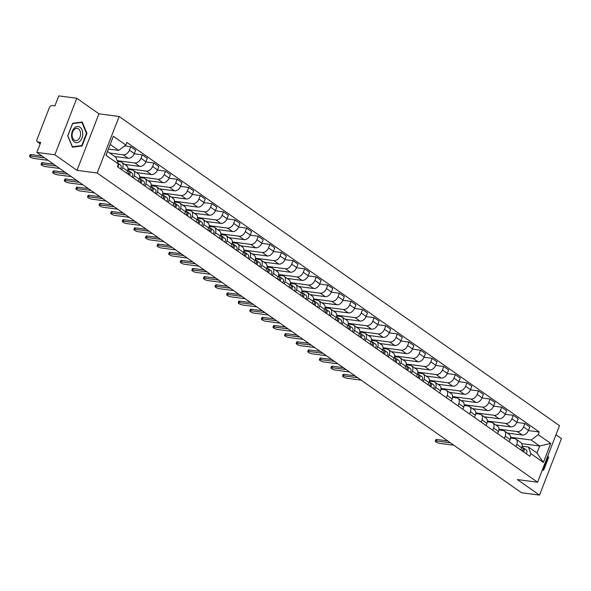 <?xml version="1.0" encoding="UTF-8"?>
<svg xmlns="http://www.w3.org/2000/svg" width="591" height="591" viewBox="0 0 591 591"><rect width="100%" height="100%" fill="white"/><g stroke="black" fill="none" stroke-linecap="round" stroke-linejoin="round"><path stroke-width="0.89" d="M76.8 98.261L54.867 154.798L36.841 152.426L521.498 492.739L539.524 495.11L517.376 479.56L537.574 482.226L559.507 425.69L119.138 116.479L98.941 113.812L76.8 98.261L58.775 95.89L54.889 105.892L52.082 105.523A2.504 1.721 -54.9 0 0 49.393 107.547L36.982 139.542A2.504 1.721 -54.9 0 0 37.359 141.833A2.504 1.721 -54.9 0 0 37.92 142.047L40.24 143.672M539.524 495.11L561.45 438.574L555.991 434.747M54.867 154.798L77.015 170.348L97.212 173.008L537.574 482.226M36.841 152.426L40.727 142.416L37.92 142.047M507.351 433.063L522.267 435.028A5.755 3.96 -54.9 0 0 528.45 430.374L529.787 426.924L524.882 423.481L523.545 426.931A5.755 3.96 125.1 0 1 517.361 431.585L498.974 429.162M516.793 444.343L521.698 447.786A5.755 3.96 -54.9 0 0 520.841 442.526L515.936 439.083A5.755 3.96 125.1 0 1 516.793 444.343L515.943 446.537M521.698 447.786L520.848 449.98M516.785 422.417L524.882 423.481M510.521 438.049L514.643 438.596A5.755 3.96 125.1 0 1 515.936 439.083M495.76 424.922L510.676 426.887A5.755 3.96 -54.9 0 0 516.859 422.233L518.196 418.79L513.291 415.34L511.954 418.79A5.755 3.96 125.1 0 1 505.77 423.444L487.383 421.021M509.257 441.839L510.107 439.645A5.755 3.96 -54.9 0 0 509.243 434.392L504.337 430.942A5.755 3.96 125.1 0 1 505.202 436.202L504.352 438.396M505.194 414.276L513.291 415.34M498.93 429.908L503.052 430.455A5.755 3.96 125.1 0 1 504.337 430.942M484.169 416.781L499.085 418.746A5.755 3.96 -54.9 0 0 505.268 414.099L506.605 410.649L501.7 407.206L500.363 410.649A5.755 3.96 125.1 0 1 494.179 415.303L475.792 412.88M497.666 433.698L498.516 431.511A5.755 3.96 -54.9 0 0 497.652 426.251L492.746 422.809A5.755 3.96 125.1 0 1 493.611 428.061L492.761 430.255M493.603 406.135L501.7 407.206M487.331 421.767L491.461 422.314A5.755 3.96 125.1 0 1 492.746 422.809M472.578 408.64L487.486 410.605A5.755 3.96 -54.9 0 0 493.677 405.958L495.014 402.508L490.109 399.065L488.772 402.515A5.755 3.96 125.1 0 1 482.588 407.162L464.201 404.739M486.068 425.557L486.918 423.37A5.755 3.96 -54.9 0 0 486.061 418.11L481.155 414.668A5.755 3.96 125.1 0 1 482.012 419.928L481.163 422.114M482.012 397.994L490.109 399.065M475.74 413.634L479.87 414.173A5.755 3.96 125.1 0 1 481.155 414.668M460.987 400.499L475.895 402.471A5.755 3.96 -54.9 0 0 482.079 397.817L483.416 394.367L478.518 390.924L477.181 394.374A5.755 3.96 125.1 0 1 470.99 399.021L452.603 396.598M474.477 417.416L475.327 415.229A5.755 3.96 -54.9 0 0 474.47 409.969L469.564 406.527A5.755 3.96 125.1 0 1 470.421 411.787L469.572 413.973M470.414 389.853L478.518 390.924M464.149 405.492L468.271 406.032A5.755 3.96 125.1 0 1 469.564 406.527M449.389 392.365L464.304 394.33A5.755 3.96 -54.9 0 0 470.488 389.676L471.825 386.226L466.92 382.783L465.582 386.233A5.755 3.96 125.1 0 1 459.399 390.887L441.012 388.457M462.886 409.275L463.736 407.088A5.755 3.96 -54.9 0 0 462.879 401.828L457.973 398.386A5.755 3.96 125.1 0 1 458.83 403.646L457.981 405.832M458.823 381.712L466.92 382.783M452.558 397.351L456.68 397.891A5.755 3.96 125.1 0 1 457.973 398.386M437.798 384.224L452.713 386.189A5.755 3.96 -54.9 0 0 458.897 381.535L460.234 378.085L455.329 374.642L453.991 378.092A5.755 3.96 125.1 0 1 447.808 382.746L429.421 380.323M451.295 401.141L452.145 398.947A5.755 3.96 -54.9 0 0 451.28 393.687L446.375 390.245A5.755 3.96 125.1 0 1 447.239 395.505L446.39 397.691M447.232 373.578L455.329 374.642M440.967 389.21L445.089 389.757A5.755 3.96 125.1 0 1 446.375 390.245M426.207 376.083L441.122 378.048A5.755 3.96 -54.9 0 0 447.306 373.394L448.643 369.944L443.738 366.501L442.4 369.951A5.755 3.96 125.1 0 1 436.217 374.605L417.83 372.182M439.704 393L440.554 390.806A5.755 3.96 -54.9 0 0 439.689 385.546L434.784 382.104A5.755 3.96 125.1 0 1 435.648 387.364L434.799 389.558M435.641 365.437L443.738 366.501M429.376 381.069L433.498 381.616A5.755 3.96 125.1 0 1 434.784 382.104M414.616 367.942L429.531 369.907A5.755 3.96 -54.9 0 0 435.715 365.253L437.052 361.81L432.147 358.36L430.809 361.81A5.755 3.96 125.1 0 1 424.626 366.464L406.239 364.041M428.106 384.859L428.955 382.665A5.755 3.96 -54.9 0 0 428.098 377.413L423.193 373.963A5.755 3.96 125.1 0 1 424.05 379.223L423.2 381.417M424.05 357.296L432.147 358.36M417.778 372.928L421.908 373.475A5.755 3.96 125.1 0 1 423.193 373.963M403.025 359.801L417.933 361.766A5.755 3.96 -54.9 0 0 424.116 357.119L425.454 353.669L420.556 350.227L419.218 353.669A5.755 3.96 125.1 0 1 413.028 358.323L394.64 355.9M416.515 376.718L417.364 374.531A5.755 3.96 -54.9 0 0 416.507 369.272L411.602 365.829A5.755 3.96 125.1 0 1 412.459 371.082L411.609 373.276M412.452 349.155L420.556 350.227M406.187 364.787L410.309 365.334A5.755 3.96 125.1 0 1 411.602 365.829M391.427 351.66L406.342 353.625A5.755 3.96 -54.9 0 0 412.525 348.978L413.863 345.528L408.957 342.086L407.62 345.536A5.755 3.96 125.1 0 1 401.437 350.182L383.049 347.759M404.924 368.577L405.773 366.39A5.755 3.96 -54.9 0 0 404.916 361.131L400.011 357.688A5.755 3.96 125.1 0 1 400.868 362.948L400.018 365.135M400.861 341.014L408.957 342.086M394.596 356.654L398.718 357.193A5.755 3.96 125.1 0 1 400.011 357.688M379.836 343.519L394.751 345.491A5.755 3.96 -54.9 0 0 400.934 340.837L402.272 337.387L397.366 333.945L396.029 337.395A5.755 3.96 125.1 0 1 389.846 342.041L371.458 339.618M393.333 360.436L394.182 358.249A5.755 3.96 -54.9 0 0 393.318 352.99L388.42 349.547A5.755 3.96 125.1 0 1 389.277 354.807L388.427 356.994M389.27 332.873L397.366 333.945M383.005 348.513L387.127 349.052A5.755 3.96 125.1 0 1 388.42 349.547M368.245 335.385L383.16 337.35A5.755 3.96 -54.9 0 0 389.343 332.696L390.681 329.246L385.775 325.804L384.438 329.253A5.755 3.96 125.1 0 1 378.255 333.908L359.867 331.477M381.742 352.295L382.591 350.108A5.755 3.96 -54.9 0 0 381.727 344.849L376.822 341.406A5.755 3.96 125.1 0 1 377.686 346.666L376.836 348.853M377.679 324.732L385.775 325.804M371.414 340.372L375.536 340.911A5.755 3.96 125.1 0 1 376.822 341.406M356.654 327.244L371.569 329.209A5.755 3.96 -54.9 0 0 377.752 324.555L379.09 321.105L374.184 317.663L372.847 321.112A5.755 3.96 125.1 0 1 366.664 325.767L348.276 323.343M370.143 344.161L370.993 341.967A5.755 3.96 -54.9 0 0 370.136 336.707L365.231 333.265A5.755 3.96 125.1 0 1 366.088 338.525L365.245 340.712M366.088 316.599L374.184 317.663M359.816 332.231L363.945 332.777A5.755 3.96 125.1 0 1 365.231 333.265M345.063 319.103L359.971 321.068A5.755 3.96 -54.9 0 0 366.154 316.414L367.499 312.964L362.593 309.521L361.256 312.971A5.755 3.96 125.1 0 1 355.065 317.626L336.678 315.202M358.552 336.02L359.402 333.826A5.755 3.96 -54.9 0 0 358.545 328.566L353.64 325.124A5.755 3.96 125.1 0 1 354.497 330.384L353.647 332.578M354.489 308.458L362.593 309.521M348.225 324.09L352.347 324.636A5.755 3.96 125.1 0 1 353.64 325.124M333.464 310.962L348.38 312.927A5.755 3.96 -54.9 0 0 354.563 308.273L355.9 304.83L350.995 301.38L349.658 304.83A5.755 3.96 125.1 0 1 343.474 309.485L325.087 307.061M346.961 327.879L347.811 325.685A5.755 3.96 -54.9 0 0 346.954 320.433L342.049 316.983A5.755 3.96 125.1 0 1 342.906 322.243L342.056 324.437M342.898 300.317L350.995 301.38M336.634 315.949L340.756 316.495A5.755 3.96 125.1 0 1 342.049 316.983M321.873 302.821L336.789 304.786A5.755 3.96 -54.9 0 0 342.972 300.139L344.309 296.689L339.404 293.247L338.067 296.689A5.755 3.96 125.1 0 1 331.883 301.344L313.496 298.92M335.37 319.738L336.22 317.552A5.755 3.96 -54.9 0 0 335.356 312.292L330.458 308.849A5.755 3.96 125.1 0 1 331.315 314.102L330.465 316.296M331.307 292.176L339.404 293.247M325.043 307.808L329.165 308.354A5.755 3.96 125.1 0 1 330.458 308.849M310.282 294.68L325.198 296.645A5.755 3.96 -54.9 0 0 331.381 291.998L332.718 288.548L327.813 285.106L326.476 288.556A5.755 3.96 125.1 0 1 320.292 293.202L301.905 290.779M323.779 311.597L324.629 309.411A5.755 3.96 -54.9 0 0 323.765 304.151L318.859 300.708A5.755 3.96 125.1 0 1 319.724 305.968L318.874 308.155M319.716 284.035L327.813 285.106M313.452 299.674L317.574 300.213A5.755 3.96 125.1 0 1 318.859 300.708M298.691 286.539L313.607 288.511A5.755 3.96 -54.9 0 0 319.79 283.857L321.127 280.407L316.222 276.965L314.885 280.415A5.755 3.96 125.1 0 1 308.701 285.061L290.314 282.638M312.181 303.456L313.031 301.27A5.755 3.96 -54.9 0 0 312.174 296.01L307.268 292.567A5.755 3.96 125.1 0 1 308.133 297.827L307.283 300.014M308.125 275.894L316.222 276.965M301.853 291.533L305.983 292.072A5.755 3.96 125.1 0 1 307.268 292.567M287.1 278.405L302.008 280.37A5.755 3.96 -54.9 0 0 308.192 275.716L309.536 272.266L304.631 268.824L303.294 272.274A5.755 3.96 125.1 0 1 297.103 276.928L278.716 274.497M300.59 295.315L301.44 293.129A5.755 3.96 -54.9 0 0 300.583 287.869L295.677 284.426A5.755 3.96 125.1 0 1 296.534 289.686L295.685 291.873M296.527 267.753L304.631 268.824M290.262 283.392L294.384 283.931A5.755 3.96 125.1 0 1 295.677 284.426M275.502 270.264L290.417 272.229A5.755 3.96 -54.9 0 0 296.601 267.575L297.938 264.125L293.033 260.683L291.695 264.133A5.755 3.96 125.1 0 1 285.512 268.787L267.125 266.364M288.999 287.182L289.849 284.988A5.755 3.96 -54.9 0 0 288.992 279.728L284.086 276.285A5.755 3.96 125.1 0 1 284.943 281.545L284.094 283.732M284.936 259.619L293.033 260.683M278.671 275.251L282.793 275.798A5.755 3.96 125.1 0 1 284.086 276.285M263.911 262.123L278.826 264.088A5.755 3.96 -54.9 0 0 285.01 259.434L286.347 255.984L281.442 252.542L280.104 255.992A5.755 3.96 125.1 0 1 273.921 260.646L255.534 258.223M277.408 279.041L278.258 276.847A5.755 3.96 -54.9 0 0 277.393 271.587L272.495 268.144A5.755 3.96 125.1 0 1 273.352 273.404L272.503 275.598M273.345 251.478L281.442 252.542M267.08 267.11L271.203 267.657A5.755 3.96 125.1 0 1 272.495 268.144M252.32 253.982L267.235 255.947A5.755 3.96 -54.9 0 0 273.419 251.293L274.756 247.851L269.851 244.401L268.513 247.851A5.755 3.96 125.1 0 1 262.33 252.505L243.943 250.082M265.817 270.9L266.667 268.706A5.755 3.96 -54.9 0 0 265.802 263.453L260.897 260.003A5.755 3.96 125.1 0 1 261.761 265.263L260.912 267.457M261.754 243.337L269.851 244.401M255.489 258.969L259.612 259.515A5.755 3.96 125.1 0 1 260.897 260.003M240.729 245.841L255.644 247.806A5.755 3.96 -54.9 0 0 261.828 243.16L263.165 239.71L258.26 236.267L256.922 239.71A5.755 3.96 125.1 0 1 250.739 244.364L232.352 241.941M254.219 262.759L255.068 260.572A5.755 3.96 -54.9 0 0 254.211 255.312L249.306 251.869A5.755 3.96 125.1 0 1 250.17 257.122L249.321 259.316M250.163 235.196L258.26 236.267M243.891 250.828L248.021 251.374A5.755 3.96 125.1 0 1 249.306 251.869M229.138 237.7L244.046 239.665A5.755 3.96 -54.9 0 0 250.229 235.019L251.574 231.569L246.669 228.126L245.331 231.576A5.755 3.96 125.1 0 1 239.141 236.223L220.753 233.8M242.628 254.618L243.477 252.431A5.755 3.96 -54.9 0 0 242.62 247.171L237.715 243.728A5.755 3.96 125.1 0 1 238.572 248.988L237.722 251.175M238.565 227.055L246.669 228.126M232.3 242.694L236.422 243.233A5.755 3.96 125.1 0 1 237.715 243.728M217.54 229.559L232.455 231.532A5.755 3.96 -54.9 0 0 238.638 226.878L239.976 223.428L235.07 219.985L233.733 223.435A5.755 3.96 125.1 0 1 227.55 228.082L209.162 225.659M231.037 246.477L231.886 244.29A5.755 3.96 -54.9 0 0 231.029 239.03L226.124 235.587A5.755 3.96 125.1 0 1 226.981 240.847L226.131 243.034M226.974 218.914L235.07 219.985M220.709 234.553L224.831 235.092A5.755 3.96 125.1 0 1 226.124 235.587M205.949 221.426L220.864 223.391A5.755 3.96 -54.9 0 0 227.047 218.736L228.385 215.287L223.479 211.844L222.142 215.294A5.755 3.96 125.1 0 1 215.959 219.948L197.571 217.518M219.446 238.336L220.295 236.149A5.755 3.96 -54.9 0 0 219.431 230.889L214.533 227.446A5.755 3.96 125.1 0 1 215.39 232.706L214.54 234.893M215.383 210.773L223.479 211.844M209.118 226.412L213.24 226.951A5.755 3.96 125.1 0 1 214.533 227.446M194.358 213.285L209.273 215.25A5.755 3.96 -54.9 0 0 215.456 210.595L216.794 207.145L211.888 203.703L210.551 207.153A5.755 3.96 125.1 0 1 204.368 211.807L185.98 209.384M207.855 230.202L208.704 228.008A5.755 3.96 -54.9 0 0 207.84 222.748L202.935 219.305A5.755 3.96 125.1 0 1 203.799 224.565L202.949 226.752M203.792 202.639L211.888 203.703M197.527 218.271L201.649 218.818A5.755 3.96 125.1 0 1 202.935 219.305M182.767 205.143L197.682 207.109A5.755 3.96 -54.9 0 0 203.865 202.454L205.203 199.004L200.297 195.562L198.96 199.012A5.755 3.96 125.1 0 1 192.777 203.666L174.389 201.243M196.256 222.061L197.106 219.867A5.755 3.96 -54.9 0 0 196.249 214.607L191.344 211.164A5.755 3.96 125.1 0 1 192.208 216.424L191.358 218.618M192.201 194.498L200.297 195.562M185.929 210.13L190.058 210.677A5.755 3.96 125.1 0 1 191.344 211.164M171.176 197.002L186.084 198.968A5.755 3.96 -54.9 0 0 192.274 194.313L193.612 190.871L188.706 187.421L187.369 190.871A5.755 3.96 125.1 0 1 181.186 195.525L162.791 193.102M184.665 213.92L185.515 211.726A5.755 3.96 -54.9 0 0 184.658 206.473L179.753 203.023A5.755 3.96 125.1 0 1 180.61 208.283L179.76 210.477M180.61 186.357L188.706 187.421M174.338 201.989L178.46 202.536A5.755 3.96 125.1 0 1 179.753 203.023M159.577 188.861L174.493 190.827A5.755 3.96 -54.9 0 0 180.676 186.18L182.013 182.73L177.108 179.287L175.771 182.73A5.755 3.96 125.1 0 1 169.587 187.384L151.2 184.961M173.074 205.779L173.924 203.592A5.755 3.96 -54.9 0 0 173.067 198.332L168.162 194.89A5.755 3.96 125.1 0 1 169.019 200.142L168.169 202.336M169.011 178.216L177.108 179.287M162.747 193.848L166.869 194.395A5.755 3.96 125.1 0 1 168.162 194.89M147.986 180.72L162.902 182.685A5.755 3.96 -54.9 0 0 169.085 178.039L170.422 174.589L165.517 171.146L164.18 174.596A5.755 3.96 125.1 0 1 157.996 179.243L139.609 176.82M161.483 197.638L162.333 195.451A5.755 3.96 -54.9 0 0 161.469 190.191L156.571 186.749A5.755 3.96 125.1 0 1 157.428 192.009L156.578 194.195M157.42 170.075L165.517 171.146M151.156 185.714L155.278 186.254A5.755 3.96 125.1 0 1 156.571 186.749M136.395 172.579L151.311 174.552A5.755 3.96 -54.9 0 0 157.494 169.898L158.831 166.448L153.926 163.005L152.589 166.455A5.755 3.96 125.1 0 1 146.405 171.102L128.018 168.679M149.892 189.497L150.742 187.31A5.755 3.96 -54.9 0 0 149.878 182.05L144.972 178.608A5.755 3.96 125.1 0 1 145.837 183.867L144.987 186.054M145.829 161.934L153.926 163.005M139.565 177.573L143.687 178.113A5.755 3.96 125.1 0 1 144.972 178.608M124.804 164.446L139.72 166.411A5.755 3.96 -54.9 0 0 145.903 161.757L147.24 158.307L142.335 154.864L140.998 158.314A5.755 3.96 125.1 0 1 134.814 162.968L117.188 160.641M138.294 181.356L139.144 179.169A5.755 3.96 -54.9 0 0 138.287 173.909L133.381 170.467A5.755 3.96 125.1 0 1 134.246 175.726L133.396 177.913M134.238 153.793L142.335 154.864M127.966 169.432L132.096 169.972A5.755 3.96 125.1 0 1 133.381 170.467M114.661 156.497L128.121 158.27A5.755 3.96 -54.9 0 0 134.312 153.616L135.649 150.166L130.744 146.723L129.407 150.173A5.755 3.96 125.1 0 1 123.224 154.827L109.756 153.047M126.703 173.222L127.553 171.028A5.755 3.96 -54.9 0 0 126.696 165.768L121.79 162.326A5.755 3.96 125.1 0 1 122.647 167.585L121.798 169.772M124.679 145.925L130.744 146.723M117.483 161.439L120.498 161.838A5.755 3.96 125.1 0 1 121.79 162.326M521.779 443.649L539.672 446.013L531.132 440.007L510.565 437.303M522.112 446.19L528.413 447.018L536.953 453.024L539.672 446.013L550.738 443.42L543.373 462.413L530.888 453.644L528.413 447.018M107.466 151.444L115.984 157.428L118.466 164.054L117.432 166.706L529.854 456.304L530.888 453.644M118.466 164.054L105.981 155.285L113.346 136.292L125.831 145.054L118.71 150.417L110.185 144.433M531.132 440.007L538.253 434.651L539.288 431.991L126.866 142.401L125.831 145.054M538.253 434.651L550.738 443.42M119.138 116.479L97.212 173.008M542.206 470.288L543.698 470.089L548.581 457.493L547.85 455.735M98.941 113.812L77.015 170.348M67.736 135.886L72.464 147.218L82.075 145.955L86.966 133.352L82.238 122.019L72.627 123.283L67.736 135.886M108.397 149.058L118.71 150.417M528.376 430.558L539.288 431.991M543.373 462.413L536.953 453.024M548.064 457.427L548.581 457.493M542.353 469.911L543.698 470.089M86.449 133.285L86.966 133.352M80.487 145.741L82.075 145.955M522.296 447.151L522.289 447.151A3.125 2.15 125.1 0 1 522.296 447.151A3.125 2.15 125.1 0 1 522.252 450.963M450.423 442.829L436.261 440.967A2.874 0.709 -158.8 0 0 435.286 441.122L435.855 439.652A2.874 0.709 21.2 0 1 436.83 439.497L447.719 440.93M522.872 449.677A1.5 1.034 125.1 0 1 522.599 451.206M522.422 447.247L523.552 448.037A3.125 2.15 125.1 0 1 523.56 448.037A3.125 2.15 125.1 0 1 523.515 451.849M526.234 449.921L523.56 448.037L526.226 449.914A3.125 2.15 125.1 0 1 526.234 449.921A3.125 2.15 125.1 0 1 526.189 453.725M435.286 441.122A2.874 0.709 -158.8 0 0 436.705 442.371A2.874 0.709 -158.8 0 0 439.674 443.368L453.844 445.23M547.613 456.341L548.101 457.508L543.365 469.712L542.375 469.845M82.777 133.854A8.134 5.555 97.5 0 0 77.222 126.533A8.134 5.555 97.5 0 0 71.563 135.332A8.134 5.555 97.5 0 0 77.118 142.653A8.134 5.555 97.5 0 0 82.777 133.854M80.59 133.928A6.154 4.203 97.5 0 0 77.148 128.38A6.154 4.203 97.5 0 0 72.095 135.044A6.154 4.203 97.5 0 0 75.537 140.592A6.154 4.203 97.5 0 0 80.59 133.928M72.434 146.804L67.854 135.819L72.59 123.615L81.905 122.389L86.485 133.367L81.75 145.578L72.279 146.782M80.672 122.226L81.905 122.389M429.554 382.03L429.546 382.03A3.125 2.15 125.1 0 1 429.554 382.03A3.125 2.15 125.1 0 1 429.509 385.842M357.688 377.715L343.519 375.846A2.874 0.709 -158.8 0 0 342.544 376.002L343.112 374.531A2.874 0.709 21.2 0 1 344.088 374.376L354.977 375.81M430.137 384.556A1.5 1.034 125.1 0 1 429.856 386.086M429.679 382.133L430.809 382.916A3.125 2.15 125.1 0 1 430.817 382.924A3.125 2.15 125.1 0 1 430.773 386.728M430.824 382.924L433.484 384.793A3.125 2.15 125.1 0 1 433.491 384.8A3.125 2.15 125.1 0 1 433.447 388.605M342.544 376.002A2.874 0.709 -158.8 0 0 343.962 377.25A2.874 0.709 -158.8 0 0 346.939 378.247L361.101 380.109M417.963 373.896L417.955 373.889A3.125 2.15 125.1 0 1 417.963 373.896A3.125 2.15 125.1 0 1 417.918 377.701M346.09 369.574L331.928 367.705A2.874 0.709 -158.8 0 0 330.953 367.868L331.521 366.398A2.874 0.709 21.2 0 1 332.497 366.235L343.386 367.668M418.546 376.415A1.5 1.034 125.1 0 1 418.265 377.945M418.088 373.992L419.218 374.775A3.125 2.15 125.1 0 1 419.226 374.783A3.125 2.15 125.1 0 1 419.182 378.587M421.9 376.659L419.226 374.783L421.893 376.652A3.125 2.15 125.1 0 1 421.9 376.659A3.125 2.15 125.1 0 1 421.856 380.471M330.953 367.868A2.874 0.709 -158.8 0 0 332.371 369.109A2.874 0.709 -158.8 0 0 335.348 370.106L349.51 371.975M406.372 365.755L406.364 365.748A3.125 2.15 125.1 0 1 406.372 365.755A3.125 2.15 125.1 0 1 406.327 369.56M334.499 361.433L320.337 359.564A2.874 0.709 -158.8 0 0 319.362 359.727L319.93 358.257A2.874 0.709 21.2 0 1 320.906 358.094L331.795 359.527M406.955 368.274A1.5 1.034 125.1 0 1 406.674 369.803M406.497 365.851L407.627 366.634A3.125 2.15 125.1 0 1 407.635 366.642A3.125 2.15 125.1 0 1 407.591 370.446M410.309 368.518L407.635 366.642L410.302 368.511A3.125 2.15 125.1 0 1 410.309 368.518A3.125 2.15 125.1 0 1 410.265 372.33M319.362 359.727A2.874 0.709 -158.8 0 0 320.78 360.975A2.874 0.709 -158.8 0 0 323.75 361.965L337.919 363.834M394.781 357.614L394.773 357.607A3.125 2.15 125.1 0 1 394.781 357.614A3.125 2.15 125.1 0 1 394.736 361.426M322.908 353.292L308.738 351.423A2.874 0.709 -158.8 0 0 307.771 351.586L308.339 350.116A2.874 0.709 21.2 0 1 309.315 349.953L320.196 351.394M395.357 360.141A1.5 1.034 125.1 0 1 395.083 361.67M394.906 357.71L396.036 358.493A3.125 2.15 125.1 0 1 396.044 358.501A3.125 2.15 125.1 0 1 396 362.313M398.718 360.377L396.044 358.501L398.711 360.377A3.125 2.15 125.1 0 1 398.718 360.377A3.125 2.15 125.1 0 1 398.674 364.189M307.771 351.586A2.874 0.709 -158.8 0 0 309.182 352.834A2.874 0.709 -158.8 0 0 312.159 353.824L326.328 355.693M383.19 349.473L383.182 349.466A3.125 2.15 125.1 0 1 383.19 349.473A3.125 2.15 125.1 0 1 383.138 353.285M311.317 345.151L297.147 343.282A2.874 0.709 -158.8 0 0 296.172 343.445L296.748 341.975A2.874 0.709 21.2 0 1 297.716 341.812L308.605 343.253M383.766 352A1.5 1.034 125.1 0 1 383.485 353.529M383.308 349.569L384.445 350.352A3.125 2.15 125.1 0 1 384.453 350.36A3.125 2.15 125.1 0 1 384.401 354.172M387.127 352.236L384.453 350.36L387.12 352.236A3.125 2.15 125.1 0 1 387.127 352.236A3.125 2.15 125.1 0 1 387.075 356.048M296.172 343.445A2.874 0.709 -158.8 0 0 297.591 344.693A2.874 0.709 -158.8 0 0 300.568 345.683L314.737 347.552M371.591 341.332L371.584 341.325A3.125 2.15 125.1 0 1 371.591 341.332A3.125 2.15 125.1 0 1 371.547 345.144M299.726 337.01L285.556 335.149A2.874 0.709 -158.8 0 0 284.581 335.304L285.15 333.834A2.874 0.709 21.2 0 1 286.125 333.679L297.014 335.112M372.175 343.859A1.5 1.034 125.1 0 1 371.894 345.388M371.717 341.428L372.847 342.219A3.125 2.15 125.1 0 1 372.855 342.219A3.125 2.15 125.1 0 1 372.81 346.031M375.536 344.095L372.855 342.219L375.529 344.095A3.125 2.15 125.1 0 1 375.536 344.095A3.125 2.15 125.1 0 1 375.484 347.907M284.581 335.304A2.874 0.709 -158.8 0 0 286 336.552A2.874 0.709 -158.8 0 0 288.977 337.542L303.139 339.411M360 333.191L359.993 333.191A3.125 2.15 125.1 0 1 360 333.191A3.125 2.15 125.1 0 1 359.956 337.003M288.135 328.869L273.965 327.008A2.874 0.709 -158.8 0 0 272.99 327.163L273.559 325.693A2.874 0.709 21.2 0 1 274.534 325.538L285.423 326.971M360.584 335.718A1.5 1.034 125.1 0 1 360.303 337.247M360.126 333.287L361.256 334.078A3.125 2.15 125.1 0 1 361.264 334.078A3.125 2.15 125.1 0 1 361.219 337.889M361.271 334.085L363.93 335.954A3.125 2.15 125.1 0 1 363.938 335.961A3.125 2.15 125.1 0 1 363.893 339.766M272.99 327.163A2.874 0.709 -158.8 0 0 274.409 328.411A2.874 0.709 -158.8 0 0 277.386 329.409L291.548 331.27M348.409 325.05L348.402 325.05A3.125 2.15 125.1 0 1 348.409 325.05A3.125 2.15 125.1 0 1 348.365 328.862M276.536 320.736L262.374 318.867A2.874 0.709 -158.8 0 0 261.399 319.022L261.968 317.552A2.874 0.709 21.2 0 1 262.943 317.397L273.832 318.83M348.993 327.577A1.5 1.034 125.1 0 1 348.712 329.106M348.535 325.153L349.665 325.937A3.125 2.15 125.1 0 1 349.673 325.944A3.125 2.15 125.1 0 1 349.628 329.748M352.347 327.82L349.673 325.944L352.339 327.813A3.125 2.15 125.1 0 1 352.347 327.82A3.125 2.15 125.1 0 1 352.302 331.625M261.399 319.022A2.874 0.709 -158.8 0 0 262.818 320.27A2.874 0.709 -158.8 0 0 265.787 321.268L279.957 323.129M336.818 316.916L336.811 316.909A3.125 2.15 125.1 0 1 336.818 316.916A3.125 2.15 125.1 0 1 336.774 320.721M264.945 312.595L250.776 310.726A2.874 0.709 -158.8 0 0 249.808 310.888L250.377 309.418A2.874 0.709 21.2 0 1 251.352 309.256L262.234 310.689M337.395 319.435A1.5 1.034 125.1 0 1 337.121 320.965M336.944 317.012L338.074 317.795A3.125 2.15 125.1 0 1 338.082 317.803A3.125 2.15 125.1 0 1 338.037 321.607M340.756 319.679L338.082 317.803L340.748 319.672A3.125 2.15 125.1 0 1 340.756 319.679A3.125 2.15 125.1 0 1 340.712 323.491M249.808 310.888A2.874 0.709 -158.8 0 0 251.219 312.129A2.874 0.709 -158.8 0 0 254.196 313.127L268.366 314.996M325.227 308.775L325.22 308.768A3.125 2.15 125.1 0 1 325.227 308.775A3.125 2.15 125.1 0 1 325.176 312.58M253.354 304.454L239.185 302.585A2.874 0.709 -158.8 0 0 238.217 302.747L238.786 301.277A2.874 0.709 21.2 0 1 239.754 301.115L250.643 302.548M325.804 311.294A1.5 1.034 125.1 0 1 325.523 312.824M325.346 308.871L326.483 309.654A3.125 2.15 125.1 0 1 326.491 309.662A3.125 2.15 125.1 0 1 326.439 313.466M329.165 311.538L326.491 309.662L329.157 311.531A3.125 2.15 125.1 0 1 329.165 311.538A3.125 2.15 125.1 0 1 329.113 315.35M238.217 302.747A2.874 0.709 -158.8 0 0 239.628 303.996A2.874 0.709 -158.8 0 0 242.605 304.986L256.775 306.855M313.629 300.634L313.622 300.627A3.125 2.15 125.1 0 1 313.629 300.634A3.125 2.15 125.1 0 1 313.585 304.446M241.763 296.313L227.594 294.444A2.874 0.709 -158.8 0 0 226.619 294.606L227.188 293.136A2.874 0.709 21.2 0 1 228.163 292.973L239.052 294.414M314.213 303.161A1.5 1.034 125.1 0 1 313.932 304.69M313.755 300.73L314.885 301.513A3.125 2.15 125.1 0 1 314.892 301.521A3.125 2.15 125.1 0 1 314.848 305.333M317.574 303.397L314.892 301.521L317.566 303.397A3.125 2.15 125.1 0 1 317.574 303.397A3.125 2.15 125.1 0 1 317.522 307.209M226.619 294.606A2.874 0.709 -158.8 0 0 228.037 295.855A2.874 0.709 -158.8 0 0 231.015 296.845L245.176 298.714M302.038 292.493L302.031 292.486A3.125 2.15 125.1 0 1 302.038 292.493A3.125 2.15 125.1 0 1 301.994 296.305M230.172 288.172L216.003 286.303A2.874 0.709 -158.8 0 0 215.028 286.465L215.597 284.995A2.874 0.709 21.2 0 1 216.572 284.832L227.461 286.273M302.622 295.02A1.5 1.034 125.1 0 1 302.341 296.549M302.164 292.589L303.294 293.372A3.125 2.15 125.1 0 1 303.301 293.38A3.125 2.15 125.1 0 1 303.257 297.192M305.975 295.256L303.301 293.38L305.968 295.256A3.125 2.15 125.1 0 1 305.975 295.256A3.125 2.15 125.1 0 1 305.931 299.068M215.028 286.465A2.874 0.709 -158.8 0 0 216.446 287.714A2.874 0.709 -158.8 0 0 219.424 288.704L233.585 290.573M290.447 284.352L290.44 284.345A3.125 2.15 125.1 0 1 290.447 284.352A3.125 2.15 125.1 0 1 290.403 288.164M218.574 280.031L204.412 278.169A2.874 0.709 -158.8 0 0 203.437 278.324L204.006 276.854A2.874 0.709 21.2 0 1 204.981 276.699L215.87 278.132M291.031 286.879A1.5 1.034 125.1 0 1 290.75 288.408M290.573 284.448L291.703 285.239A3.125 2.15 125.1 0 1 291.71 285.239A3.125 2.15 125.1 0 1 291.666 289.051M291.718 285.246L294.377 287.115A3.125 2.15 125.1 0 1 294.384 287.115A3.125 2.15 125.1 0 1 294.34 290.927M203.437 278.324A2.874 0.709 -158.8 0 0 204.855 279.573A2.874 0.709 -158.8 0 0 207.825 280.562L221.994 282.432M278.856 276.211L278.849 276.211A3.125 2.15 125.1 0 1 278.856 276.211A3.125 2.15 125.1 0 1 278.812 280.023M206.983 271.89L192.821 270.028A2.874 0.709 -158.8 0 0 191.846 270.183L192.415 268.713A2.874 0.709 21.2 0 1 193.39 268.558L204.272 269.991M279.432 278.738A1.5 1.034 125.1 0 1 279.159 280.267M278.982 276.307L280.112 277.098A3.125 2.15 125.1 0 1 280.119 277.098A3.125 2.15 125.1 0 1 280.075 280.91M282.793 278.982L280.119 277.098L282.786 278.974A3.125 2.15 125.1 0 1 282.793 278.982A3.125 2.15 125.1 0 1 282.749 282.786M191.846 270.183A2.874 0.709 -158.8 0 0 193.257 271.432A2.874 0.709 -158.8 0 0 196.234 272.429L210.403 274.29M267.265 268.07L267.258 268.07A3.125 2.15 125.1 0 1 267.265 268.07A3.125 2.15 125.1 0 1 267.213 271.882M195.392 263.756L181.223 261.887A2.874 0.709 -158.8 0 0 180.255 262.042L180.824 260.572A2.874 0.709 21.2 0 1 181.792 260.417L192.681 261.85M267.841 270.597A1.5 1.034 125.1 0 1 267.56 272.126M267.383 268.174L268.521 268.957A3.125 2.15 125.1 0 1 268.528 268.964A3.125 2.15 125.1 0 1 268.477 272.769M271.203 270.841L268.528 268.964L271.195 270.833A3.125 2.15 125.1 0 1 271.203 270.841A3.125 2.15 125.1 0 1 271.151 274.645M180.255 262.042A2.874 0.709 -158.8 0 0 181.666 263.291A2.874 0.709 -158.8 0 0 184.643 264.288L198.812 266.149M255.667 259.937L255.659 259.929A3.125 2.15 125.1 0 1 255.667 259.937A3.125 2.15 125.1 0 1 255.622 263.741M183.801 255.615L169.632 253.746A2.874 0.709 -158.8 0 0 168.657 253.908L169.233 252.438A2.874 0.709 21.2 0 1 170.201 252.276L181.09 253.709M256.25 262.456A1.5 1.034 125.1 0 1 255.969 263.985M255.792 260.033L256.922 260.816A3.125 2.15 125.1 0 1 256.93 260.823A3.125 2.15 125.1 0 1 256.886 264.628M259.612 262.7L256.93 260.823L259.604 262.692A3.125 2.15 125.1 0 1 259.612 262.7A3.125 2.15 125.1 0 1 259.56 266.511M168.657 253.908A2.874 0.709 -158.8 0 0 170.075 255.149A2.874 0.709 -158.8 0 0 173.052 256.147L187.214 258.016M244.076 251.796L244.068 251.788A3.125 2.15 125.1 0 1 244.076 251.796A3.125 2.15 125.1 0 1 244.031 255.6M172.21 247.474L158.041 245.605A2.874 0.709 -158.8 0 0 157.066 245.767L157.634 244.297A2.874 0.709 21.2 0 1 158.61 244.135L169.499 245.568M244.659 254.315A1.5 1.034 125.1 0 1 244.379 255.844M244.201 251.892L245.331 252.675A3.125 2.15 125.1 0 1 245.339 252.682A3.125 2.15 125.1 0 1 245.295 256.487M248.013 254.558L245.339 252.682L248.006 254.551A3.125 2.15 125.1 0 1 248.013 254.558A3.125 2.15 125.1 0 1 247.969 258.37M157.066 245.767A2.874 0.709 -158.8 0 0 158.484 247.016A2.874 0.709 -158.8 0 0 161.461 248.006L175.623 249.875M232.485 243.655L232.477 243.647A3.125 2.15 125.1 0 1 232.485 243.655A3.125 2.15 125.1 0 1 232.44 247.466M160.612 239.333L146.45 237.464A2.874 0.709 -158.8 0 0 145.475 237.626L146.043 236.156A2.874 0.709 21.2 0 1 147.019 235.994L157.908 237.434M233.068 246.181A1.5 1.034 125.1 0 1 232.788 247.71M232.61 243.751L233.74 244.534A3.125 2.15 125.1 0 1 233.748 244.541A3.125 2.15 125.1 0 1 233.704 248.353M233.755 244.548L236.415 246.417A3.125 2.15 125.1 0 1 236.422 246.417A3.125 2.15 125.1 0 1 236.378 250.229M145.475 237.626A2.874 0.709 -158.8 0 0 146.893 238.875A2.874 0.709 -158.8 0 0 149.863 239.865L164.032 241.734M220.894 235.514L220.886 235.506A3.125 2.15 125.1 0 1 220.894 235.514A3.125 2.15 125.1 0 1 220.849 239.325M149.021 231.192L134.859 229.323A2.874 0.709 -158.8 0 0 133.884 229.485L134.453 228.015A2.874 0.709 21.2 0 1 135.428 227.853L146.309 229.293M221.47 238.04A1.5 1.034 125.1 0 1 221.197 239.569M221.019 235.61L222.15 236.393A3.125 2.15 125.1 0 1 222.157 236.4A3.125 2.15 125.1 0 1 222.113 240.212M222.164 236.407L224.824 238.276A3.125 2.15 125.1 0 1 224.831 238.276A3.125 2.15 125.1 0 1 224.787 242.088M133.884 229.485A2.874 0.709 -158.8 0 0 135.295 230.734A2.874 0.709 -158.8 0 0 138.272 231.724L152.441 233.593M209.303 227.372L209.295 227.365A3.125 2.15 125.1 0 1 209.303 227.372A3.125 2.15 125.1 0 1 209.251 231.184M137.43 223.051L123.26 221.189A2.874 0.709 -158.8 0 0 122.293 221.344L122.862 219.874A2.874 0.709 21.2 0 1 123.837 219.719L134.718 221.152M209.879 229.899A1.5 1.034 125.1 0 1 209.598 231.428M209.421 227.469L210.559 228.259A3.125 2.15 125.1 0 1 210.566 228.259A3.125 2.15 125.1 0 1 210.514 232.071M213.24 230.135L210.566 228.259L213.233 230.135A3.125 2.15 125.1 0 1 213.24 230.135A3.125 2.15 125.1 0 1 213.196 233.947M122.293 221.344A2.874 0.709 -158.8 0 0 123.704 222.593A2.874 0.709 -158.8 0 0 126.681 223.583L140.85 225.452M197.704 219.231L197.697 219.231A3.125 2.15 125.1 0 1 197.704 219.231A3.125 2.15 125.1 0 1 197.66 223.043M125.839 214.91L111.669 213.048A2.874 0.709 -158.8 0 0 110.694 213.203L111.271 211.733A2.874 0.709 21.2 0 1 112.238 211.578L123.127 213.011M198.288 221.758A1.5 1.034 125.1 0 1 198.007 223.287M197.83 219.327L198.96 220.118A3.125 2.15 125.1 0 1 198.968 220.118A3.125 2.15 125.1 0 1 198.923 223.93M201.649 222.002L198.968 220.118L201.642 221.994A3.125 2.15 125.1 0 1 201.649 222.002A3.125 2.15 125.1 0 1 201.597 225.806M110.694 213.203A2.874 0.709 -158.8 0 0 112.113 214.452A2.874 0.709 -158.8 0 0 115.09 215.449L129.252 217.311M186.113 211.09L186.106 211.09A3.125 2.15 125.1 0 1 186.113 211.09A3.125 2.15 125.1 0 1 186.069 214.902M114.248 206.776L100.078 204.907A2.874 0.709 -158.8 0 0 99.103 205.062L99.672 203.592A2.874 0.709 21.2 0 1 100.647 203.437L111.536 204.87M186.697 213.617A1.5 1.034 125.1 0 1 186.416 215.146M186.239 211.194L187.369 211.977A3.125 2.15 125.1 0 1 187.377 211.984A3.125 2.15 125.1 0 1 187.332 215.789M190.051 213.861L187.377 211.984L190.043 213.853A3.125 2.15 125.1 0 1 190.051 213.861A3.125 2.15 125.1 0 1 190.006 217.665M99.103 205.062A2.874 0.709 -158.8 0 0 100.522 206.311A2.874 0.709 -158.8 0 0 103.499 207.308L117.661 209.17M174.522 202.957L174.515 202.949A3.125 2.15 125.1 0 1 174.522 202.957A3.125 2.15 125.1 0 1 174.478 206.761M102.649 198.635L88.487 196.766A2.874 0.709 -158.8 0 0 87.512 196.929L88.081 195.458A2.874 0.709 21.2 0 1 89.056 195.296L99.945 196.729M175.106 205.476A1.5 1.034 125.1 0 1 174.825 207.005M174.648 203.053L175.778 203.836A3.125 2.15 125.1 0 1 175.786 203.843A3.125 2.15 125.1 0 1 175.741 207.648M178.46 205.72L175.786 203.843L178.452 205.712A3.125 2.15 125.1 0 1 178.46 205.72A3.125 2.15 125.1 0 1 178.416 209.532M87.512 196.929A2.874 0.709 -158.8 0 0 88.931 198.17A2.874 0.709 -158.8 0 0 91.901 199.167L106.07 201.036M162.931 194.816L162.924 194.808A3.125 2.15 125.1 0 1 162.931 194.816A3.125 2.15 125.1 0 1 162.887 198.62M91.058 190.494L76.896 188.625A2.874 0.709 -158.8 0 0 75.921 188.788L76.49 187.317A2.874 0.709 21.2 0 1 77.465 187.155L88.347 188.588M163.508 197.335A1.5 1.034 125.1 0 1 163.234 198.864M163.057 194.912L164.187 195.695A3.125 2.15 125.1 0 1 164.195 195.702A3.125 2.15 125.1 0 1 164.15 199.507M166.869 197.579L164.195 195.702L166.861 197.571A3.125 2.15 125.1 0 1 166.869 197.579A3.125 2.15 125.1 0 1 166.825 201.391M75.921 188.788A2.874 0.709 -158.8 0 0 77.332 190.036A2.874 0.709 -158.8 0 0 80.31 191.026L94.479 192.895M151.34 186.675L151.333 186.667A3.125 2.15 125.1 0 1 151.34 186.675A3.125 2.15 125.1 0 1 151.289 190.487M79.467 182.353L65.298 180.484A2.874 0.709 -158.8 0 0 64.33 180.647L64.899 179.176A2.874 0.709 21.2 0 1 65.874 179.014L76.756 180.454M151.917 189.201A1.5 1.034 125.1 0 1 151.636 190.73M151.459 186.771L152.596 187.554A3.125 2.15 125.1 0 1 152.604 187.561A3.125 2.15 125.1 0 1 152.552 191.373M152.611 187.569L155.27 189.438A3.125 2.15 125.1 0 1 155.278 189.438A3.125 2.15 125.1 0 1 155.234 193.25M64.33 180.647A2.874 0.709 -158.8 0 0 65.741 181.895A2.874 0.709 -158.8 0 0 68.719 182.885L82.888 184.754M139.742 178.534L139.735 178.526A3.125 2.15 125.1 0 1 139.742 178.534A3.125 2.15 125.1 0 1 139.698 182.346M67.876 174.212L53.707 172.343A2.874 0.709 -158.8 0 0 52.732 172.506L53.308 171.035A2.874 0.709 21.2 0 1 54.276 170.873L65.165 172.313M140.326 181.06A1.5 1.034 125.1 0 1 140.045 182.589M139.868 178.63L140.998 179.413A3.125 2.15 125.1 0 1 141.005 179.42A3.125 2.15 125.1 0 1 140.961 183.232M141.013 179.428L143.679 181.297A3.125 2.15 125.1 0 1 143.687 181.297A3.125 2.15 125.1 0 1 143.635 185.109M52.732 172.506A2.874 0.709 -158.8 0 0 54.15 173.754A2.874 0.709 -158.8 0 0 57.128 174.744L71.297 176.613M128.151 170.393L128.144 170.385A3.125 2.15 125.1 0 1 128.151 170.393A3.125 2.15 125.1 0 1 128.107 174.205M56.285 166.071L42.116 164.209A2.874 0.709 -158.8 0 0 41.141 164.364L41.71 162.894A2.874 0.709 21.2 0 1 42.685 162.739L53.574 164.172M128.735 172.919A1.5 1.034 125.1 0 1 128.454 174.448M128.277 170.489L129.407 171.279A3.125 2.15 125.1 0 1 129.414 171.279A3.125 2.15 125.1 0 1 129.37 175.091M132.089 173.156L129.414 171.279L132.081 173.156A3.125 2.15 125.1 0 1 132.089 173.156A3.125 2.15 125.1 0 1 132.044 176.968M41.141 164.364A2.874 0.709 -158.8 0 0 42.559 165.613A2.874 0.709 -158.8 0 0 45.537 166.603L59.698 168.472M44.687 157.93L30.525 156.068A2.874 0.709 -158.8 0 0 29.55 156.223L30.119 154.753A2.874 0.709 21.2 0 1 31.094 154.598L41.983 156.031M118.459 164.069A3.125 2.15 125.1 0 1 117.779 166.95M120.498 165.022L118.23 163.426L120.49 165.015A3.125 2.15 125.1 0 1 120.498 165.022A3.125 2.15 125.1 0 1 120.453 168.827M29.55 156.223A2.874 0.709 -158.8 0 0 30.968 157.472A2.874 0.709 -158.8 0 0 33.938 158.469L48.107 160.331M123.224 154.827L128.121 158.27M134.814 162.968L139.72 166.411M146.405 171.102L151.311 174.552M157.996 179.243L162.902 182.685M169.587 187.384L174.493 190.827M181.186 195.525L186.084 198.968M192.777 203.666L197.682 207.109M204.368 211.807L209.273 215.25M215.959 219.948L220.864 223.391M227.55 228.082L232.455 231.532M239.141 236.223L244.046 239.665M250.739 244.364L255.644 247.806M262.33 252.505L267.235 255.947M273.921 260.646L278.826 264.088M285.512 268.787L290.417 272.229M297.103 276.928L302.008 280.37M308.701 285.061L313.607 288.511M320.292 293.202L325.198 296.645M331.883 301.344L336.789 304.786M343.474 309.485L348.38 312.927M355.065 317.626L359.971 321.068M366.664 325.767L371.569 329.209M378.255 333.908L383.16 337.35M389.846 342.041L394.751 345.491M401.437 350.182L406.342 353.625M413.028 358.323L417.933 361.766M424.626 366.464L429.531 369.907M436.217 374.605L441.122 378.048M447.808 382.746L452.713 386.189M459.399 390.887L464.304 394.33M470.99 399.021L475.895 402.471M482.588 407.162L487.486 410.605M494.179 415.303L499.085 418.746M505.77 423.444L510.676 426.887M517.361 431.585L522.267 435.028M134.246 175.726L139.144 179.169M145.837 183.867L150.742 187.31M157.428 192.009L162.333 195.451M169.019 200.142L173.924 203.592M180.61 208.283L185.515 211.726M192.208 216.424L197.106 219.867M203.799 224.565L208.704 228.008M215.39 232.706L220.295 236.149M226.981 240.847L231.886 244.29M238.572 248.988L243.477 252.431M250.17 257.122L255.068 260.572M261.761 265.263L266.667 268.706M273.352 273.404L278.258 276.847M284.943 281.545L289.849 284.988M296.534 289.686L301.44 293.129M308.133 297.827L313.031 301.27M319.724 305.968L324.629 309.411M331.315 314.102L336.22 317.552M342.906 322.243L347.811 325.685M354.497 330.384L359.402 333.826M366.088 338.525L370.993 341.967M377.686 346.666L382.591 350.108M389.277 354.807L394.182 358.249M400.868 362.948L405.773 366.39M412.459 371.082L417.364 374.531M424.05 379.223L428.955 382.665M435.648 387.364L440.554 390.806M447.239 395.505L452.145 398.947M458.83 403.646L463.736 407.088M470.421 411.787L475.327 415.229M482.012 419.928L486.918 423.37M493.611 428.061L498.516 431.511M505.202 436.202L510.107 439.645M122.647 167.585L127.553 171.028M140.998 158.314L145.903 161.757M152.589 166.455L157.494 169.898M164.18 174.596L169.085 178.039M175.771 182.73L180.676 186.18M187.369 190.871L192.274 194.313M198.96 199.012L203.865 202.454M210.551 207.153L215.456 210.595M222.142 215.294L227.047 218.736M233.733 223.435L238.638 226.878M245.331 231.576L250.229 235.019M256.922 239.71L261.828 243.16M268.513 247.851L273.419 251.293M280.104 255.992L285.01 259.434M291.695 264.133L296.601 267.575M303.294 272.274L308.192 275.716M314.885 280.415L319.79 283.857M326.476 288.556L331.381 291.998M338.067 296.689L342.972 300.139M349.658 304.83L354.563 308.273M361.256 312.971L366.154 316.414M372.847 321.112L377.752 324.555M384.438 329.253L389.343 332.696M396.029 337.395L400.934 340.837M407.62 345.536L412.525 348.978M419.218 353.669L424.116 357.119M430.809 361.81L435.715 365.253M442.4 369.951L447.306 373.394M453.991 378.092L458.897 381.535M465.582 386.233L470.488 389.676M477.181 394.374L482.079 397.817M488.772 402.515L493.677 405.958M500.363 410.649L505.268 414.099M511.954 418.79L516.859 422.233M523.545 426.931L528.45 430.374M129.407 150.173L134.312 153.616M436.261 440.967L436.83 439.497M343.519 375.846L344.088 374.376M331.928 367.705L332.497 366.235M320.337 359.564L320.906 358.094M308.738 351.423L309.315 349.953M297.147 343.282L297.716 341.812M285.556 335.149L286.125 333.679M273.965 327.008L274.534 325.538M262.374 318.867L262.943 317.397M250.776 310.726L251.352 309.256M239.185 302.585L239.754 301.115M227.594 294.444L228.163 292.973M216.003 286.303L216.572 284.832M204.412 278.169L204.981 276.699M192.821 270.028L193.39 268.558M181.223 261.887L181.792 260.417M169.632 253.746L170.201 252.276M158.041 245.605L158.61 244.135M146.45 237.464L147.019 235.994M134.859 229.323L135.428 227.853M123.26 221.189L123.837 219.719M111.669 213.048L112.238 211.578M100.078 204.907L100.647 203.437M88.487 196.766L89.056 195.296M76.896 188.625L77.465 187.155M65.298 180.484L65.874 179.014M53.707 172.343L54.276 170.873M42.116 164.209L42.685 162.739M30.525 156.068L31.094 154.598M40.181 143.82L37.359 141.833M433.491 384.8L430.817 382.924M363.938 335.961L361.264 334.078M294.384 287.115L291.71 285.239M236.422 246.417L233.748 244.541M224.831 238.276L222.157 236.4M155.278 189.438L152.604 187.561M143.687 181.297L141.005 179.42"/></g></svg>
